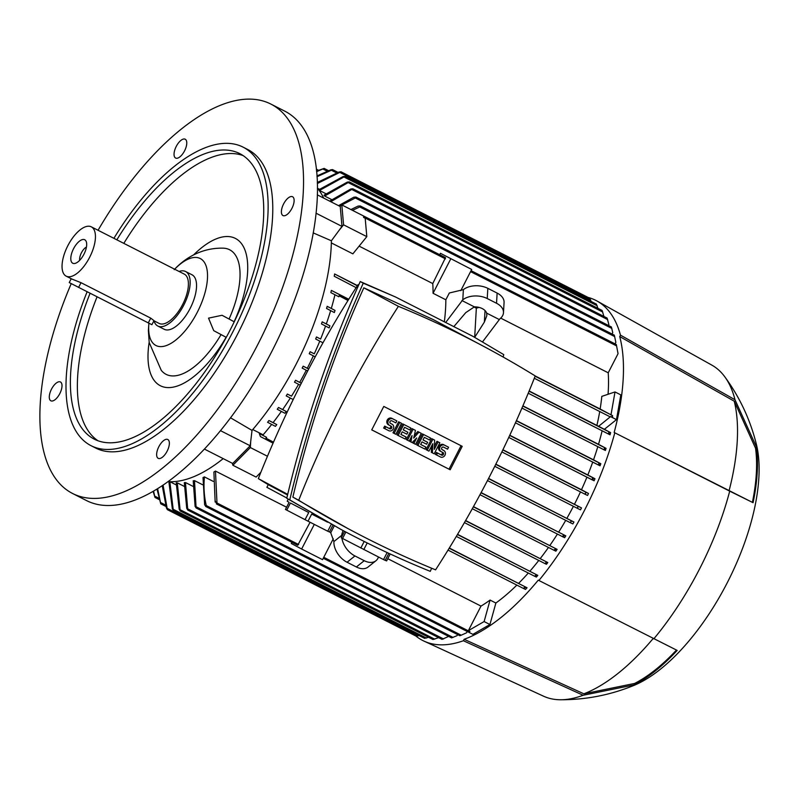 <?xml version="1.0" encoding="UTF-8"?>
<svg xmlns="http://www.w3.org/2000/svg" width="799" height="799" viewBox="0 0 799 799"><rect width="100%" height="100%" fill="white"/><g stroke="black" fill="none" stroke-linecap="round" stroke-linejoin="round"><path stroke-width="1.2" d="M98.057 230.272A218.497 97.478 117 0 1 270.751 104.01A218.497 97.478 117 0 1 271.57 104.439A218.497 97.478 117 0 1 258.117 343.89A218.497 97.478 117 0 1 72.659 493.532A218.497 97.478 117 0 1 71.83 493.093A218.497 97.478 117 0 1 71.221 283.645M270.751 104.01L284.694 111.101A218.497 97.478 117 0 1 285.523 111.53A218.497 97.478 117 0 1 272.059 350.981A218.497 97.478 117 0 1 86.602 500.623L72.659 493.532M317.303 194.846L340.244 206.522L341.992 226.407L331.385 240.779L313.188 232.879M331.385 240.779A167.51 74.726 117 0 1 296.269 363.915A167.51 74.726 117 0 1 252.025 430.401L250.197 445.772L232.719 463.47L204.464 449.108M163.475 440.698A10.557 4.714 117 0 1 167.78 439.5A10.557 4.714 117 0 1 168.699 447.33A10.557 4.714 117 0 1 162.517 457.128A10.557 4.714 117 0 1 158.212 458.326A10.557 4.714 117 0 1 157.303 450.496A10.557 4.714 117 0 1 163.475 440.698M281.408 211.216A10.557 4.714 117 0 1 285.742 200.539A10.557 4.714 117 0 1 292.544 196.734A10.557 4.714 117 0 1 294.112 201.078A10.557 4.714 117 0 1 289.777 211.765A10.557 4.714 117 0 1 282.976 215.56A10.557 4.714 117 0 1 281.408 211.216M179.935 156.844A10.557 4.714 117 0 1 175.62 158.042A10.557 4.714 117 0 1 174.711 150.212A10.557 4.714 117 0 1 180.884 140.414A10.557 4.714 117 0 1 185.198 139.216A10.557 4.714 117 0 1 186.107 147.046A10.557 4.714 117 0 1 179.935 156.844M61.992 386.317A10.557 4.714 117 0 1 57.668 397.003A10.557 4.714 117 0 1 50.856 400.798A10.557 4.714 117 0 1 49.298 396.454A10.557 4.714 117 0 1 53.623 385.777A10.557 4.714 117 0 1 60.434 381.972A10.557 4.714 117 0 1 61.992 386.317M169.937 481.707L176.14 484.863M177.278 482.836L180.214 510.97L179.186 509.213L176.219 482.756A164.604 73.428 -63 0 0 177.278 482.836L184.16 486.331M185.468 482.526L187.775 510.092L186.726 508.314L184.309 482.656A164.604 73.428 -63 0 0 185.468 482.526L192.968 486.341M193.208 480.978A164.604 73.428 -63 0 0 194.487 480.618L202.626 484.753M205.792 506.526L459.854 635.724L461.223 635.205L206.272 505.557L205.782 506.516L204.634 504.698L203.016 477.522A164.604 73.428 -63 0 0 204.434 476.903L213.233 481.378M215.151 502.052L213.892 472.009A164.604 73.428 -63 0 0 215.47 471.07L286.581 507.235M387.775 558.691L480.998 606.101A164.604 73.428 -63 0 0 490.077 600.069L495.879 603.025L489.927 624.518L472.908 634.346L468.504 632.129L469.982 631.47L468.374 630.651L484.114 621.562L489.927 624.518M516.863 585.098A164.604 73.428 117 0 1 495.879 603.025M163.086 485.203L167.381 509.662L166.422 507.934L162.267 485.762M153.578 491.195L155.006 497.467L153.138 491.455M157.643 488.748L160.739 503.819L157.004 489.138M167.391 509.662L416.069 636.124L419.125 635.565M169.837 481.707L173.343 510.571L172.354 508.833L168.869 481.667M173.343 510.581L424.579 638.341L428.604 637.292M180.214 510.98L432.968 639.51L438.621 637.652M187.785 510.092L442.007 639.38L448.648 636.394M195.116 506.526L193.218 480.788M194.487 480.618L196.115 507.964L451.595 637.892L457.058 635.654L457.607 634.586M461.223 635.205L466.576 632.778L467.245 631.48M204.434 476.873C203.475 486.991 204.125 496.688 206.382 505.997M323.265 558.261L468.504 632.129L469.982 631.47M484.114 621.562L490.077 600.069M449.178 548.234L527.04 587.774A182.372 81.358 117 0 1 525.512 589.432L523.655 588.553L524.244 587.645M523.794 588.034L525.472 587.615M449.318 548.014L527.04 587.774M528.299 573.023A164.604 73.428 117 0 1 518.681 583.29M457.447 534.531L537.797 575.36A182.372 81.358 117 0 1 536.379 577.078L534.921 576.389L535.42 575.42M273.068 443.155L260.444 436.584L259.276 433.517L266.606 437.333L259.276 433.517M535.07 575.769L536.548 575.45M457.557 534.341L537.797 575.36M538.786 560.439A164.604 73.428 117 0 1 529.947 571.155M465.507 520.728L547.784 562.536A182.372 81.358 117 0 1 546.466 564.304L545.337 563.774L545.737 562.756M545.477 563.055L546.786 562.846M465.617 520.549L547.784 562.536M548.464 547.445A164.604 73.428 117 0 1 540.284 558.521M473.368 506.806L557.103 549.352A182.372 81.358 117 0 1 555.874 551.17L554.446 550.491L554.726 549.422M554.546 549.642L555.794 549.622M473.467 506.626L557.103 549.352M557.422 534.072A164.604 73.428 117 0 1 549.842 545.467M481.028 492.773L565.812 535.839A182.372 81.358 117 0 1 564.653 537.707L562.876 536.848L563.035 535.72M562.925 535.869L564.124 536.029M481.128 492.584L565.812 535.849M565.722 520.359A164.604 73.428 117 0 1 558.711 532.044M572.863 523.924L570.706 522.886L570.746 521.687L571.874 521.028L573.932 522.027A182.372 81.358 117 0 1 572.863 523.924M488.589 478.431L573.932 522.027M573.402 506.306A164.604 73.428 117 0 1 566.92 518.261M580.493 509.842L577.687 508.484L577.587 507.215L578.696 506.546L581.492 507.904A182.372 81.358 117 0 1 581.003 508.873A182.372 81.358 117 0 1 580.493 509.842M495.849 464.159L581.492 507.904M580.474 491.904A164.604 73.428 117 0 1 574.511 504.159M310.092 522.246L297.717 545.268L216.399 503.919L216.988 503L298.646 544.528M215.47 471.07L216.988 503M468.374 630.651L480.998 606.101M216.829 503.969L215.34 501.093M330.596 532.464L333.912 541.562A17.478 11.166 51.4 0 0 347.066 562.246L356.364 566.98A17.478 11.166 51.4 0 0 368.049 567.04L375.939 560.748A17.478 11.166 -128.6 0 1 364.244 560.688L356.364 566.98M342.851 534.641L341.862 534.131L341.792 535.27L333.912 541.562M341.862 534.131L343.031 530.536M364.244 560.688L354.946 555.954A17.478 11.166 -128.6 0 1 341.922 538.166M341.782 536.718A17.478 11.166 -128.6 0 1 341.792 535.27M378.456 557.013A17.478 11.166 -128.6 0 1 375.939 560.748M331.675 199.6L324.664 196.045A164.604 73.428 -63 0 0 324.004 195.196L347.305 182.092L349.323 181.912L324.664 196.045M325.912 193.718L319.5 190.462A164.604 73.428 -63 0 0 318.741 189.812L343.131 176.529L345.118 176.329L319.5 190.462M319.44 189.263L317.403 188.224A167.51 74.726 117 0 1 323.695 198.102M317.303 182.482L339.066 172.005L341.033 171.795L317.333 183.52M232.299 463.26L232.879 465.258L250.357 447.56L267.455 456.259M232.879 465.258L256.119 477.083L260.873 472.259M250.357 447.56L250.706 441.507M252.764 429.552L263.121 434.816L263.081 435.445M263.121 434.816A164.604 73.428 -63 0 0 271.68 424.419M268.953 420.534L276.764 424.609A173.303 77.313 -63 0 1 275.425 426.366L267.585 422.281A164.604 73.428 -63 0 0 268.953 420.534L273.078 422.631A164.604 73.428 -63 0 0 281.348 411.415M278.511 407.48L286.202 411.485A173.303 77.313 -63 0 1 284.953 413.293L277.253 409.278A164.604 73.428 -63 0 0 278.511 407.48L282.636 409.577A164.604 73.428 -63 0 0 290.307 398.042M293.203 399.55L286.202 395.904A164.604 73.428 -63 0 0 287.37 394.057L291.495 396.154A164.604 73.428 -63 0 0 298.606 384.319M300.334 385.218L294.501 382.172A164.604 73.428 -63 0 0 295.58 380.274L299.705 382.371A164.604 73.428 -63 0 0 306.277 370.257M307.665 370.976L302.172 368.109A164.604 73.428 -63 0 0 302.671 367.141A164.604 73.428 -63 0 0 303.171 366.172L307.295 368.269A164.604 73.428 -63 0 0 313.338 355.865M315.215 356.833L309.233 353.717A164.604 73.428 -63 0 0 310.152 351.73L314.277 353.827A164.604 73.428 -63 0 0 319.78 341.133M322.976 342.801L315.665 338.996A164.604 73.428 -63 0 0 316.494 336.958L320.619 339.056A164.604 73.428 -63 0 0 325.563 326.062M322.187 321.837L329.897 325.852A173.303 77.313 -63 0 1 329.138 327.93L321.458 323.915A164.604 73.428 -63 0 0 322.187 321.837L326.312 323.935A164.604 73.428 -63 0 0 330.656 310.611M327.181 306.327L335.011 310.412A173.303 77.313 -63 0 1 334.352 312.539L326.541 308.474A164.604 73.428 -63 0 0 327.181 306.327L331.305 308.434A164.604 73.428 -63 0 0 334.961 294.751M347.984 300.514L339.106 295.76A173.303 77.313 -63 0 1 338.846 296.769L330.846 292.604A164.604 73.428 -63 0 0 331.365 290.397L348.773 299.255M529.158 390.991L596.893 425.428A164.604 73.428 -63 0 0 599.719 411.535M356.114 287.63L334.232 276.244A164.604 73.428 -63 0 0 334.621 273.967L357.443 285.573M535.22 375.979L600.139 408.998A164.604 73.428 -63 0 0 601.807 396.374L615.01 391.939L620.823 394.896L616.478 419.635L604.394 429.293L596.893 425.428M617.797 352.049A182.372 81.358 117 0 1 618.036 353.707L608.219 372.803A164.604 73.428 117 0 1 608.059 394.277M608.219 372.803L500.693 318.122M444.344 321.817A164.604 73.428 -63 0 0 445.842 299.785L449.328 292.993L463.38 289.637L462.791 299.835A17.478 10.956 3.3 0 1 487.24 298.546L496.539 303.27A17.478 10.956 3.3 0 1 503.48 312.669A17.478 10.956 3.3 0 1 499.974 318.751L482.526 341.882M445.512 257.658L432.758 283.575A164.604 73.428 117 0 1 433.058 293.283L445.842 299.785M432.758 283.575L359.121 246.132M339.046 230.402L343.57 224.819L366.811 236.634L352.868 253.852L331.335 242.906M445.692 322.496L462.791 299.835M473.957 306.976L476.344 308.184L479.01 307.395M618.036 353.707L616.319 344.519L618.036 353.707M363.585 217.428L363.595 216.149L364.194 216.309L363.585 217.428L365.193 218.247L366.811 236.634M445.522 257.658L364.204 216.309M453.832 326.641L465.767 312.629L474.356 306.866A11.655 7.301 3.3 0 1 482.256 308.594A11.655 7.301 3.3 0 1 486.651 313.118L499.095 319.45M486.651 313.118L486.841 315.615L484.364 322.087L474.676 337.348L476.344 308.184M461.912 300.534L474.356 306.866M485.033 310.561L484.364 322.087M503.48 312.669L504.069 302.471A17.478 10.956 -176.7 0 0 497.128 293.073L487.829 288.339A17.478 10.956 -176.7 0 0 463.38 289.637M598.581 426.336L610.706 416.489L612.184 417.248L612.603 415.63L610.995 414.821L615.01 391.939M610.676 416.688L616.478 419.635M610.076 416.798L534.311 378.267L610.066 416.798L610.706 416.489M610.995 414.821L600.139 408.998M604.394 429.293L610.616 432.629A182.372 81.358 117 0 1 610.036 434.796L528.229 393.228L608.948 434.276M331.365 290.397L348.674 299.415M608.658 432.918L609.168 431.939L610.616 432.629M609.357 433.777L608.738 432.429M602.346 430.921L596.533 427.964M602.046 431.16A164.604 73.428 117 0 1 598.511 444.314L606.051 448.359A182.372 81.358 117 0 1 605.382 450.476L521.947 408.079L604.543 450.077M522.906 405.862L598.511 444.314M273.488 442.187L265.927 438.132A173.303 77.313 -63 0 0 266.606 437.333M335.011 310.412L331.305 308.434M329.897 325.852L326.312 323.935M316.494 336.958L320.619 339.056M310.152 351.73L314.277 353.827M308.704 369.018L307.295 368.269M301.333 383.24L299.705 382.371M287.37 394.057L291.495 396.154M286.202 411.485L282.636 409.577M276.764 424.609L273.078 422.631M343.57 224.819L341.822 204.924L339.984 206.382M365.063 216.749L341.822 204.924M350.931 209.558L358.102 206.072L360.249 205.952L359.74 206.941L352.479 210.347M360.249 205.952L614.321 335.161L615.849 342.332L615.05 343.88M586.925 477.173A164.604 73.428 117 0 1 581.482 489.717L588.503 493.482A182.372 81.358 117 0 1 587.585 495.46L585.517 494.471L585.387 493.193L586.356 492.444L588.503 493.482M502.921 449.767L581.482 489.717M592.718 462.102A164.604 73.428 117 0 1 587.834 474.946L594.955 478.761A182.372 81.358 117 0 1 594.106 480.788L508.763 437.433L592.488 480.009M509.782 435.255L587.834 474.946M597.822 446.661A164.604 73.428 117 0 1 593.527 459.825L600.818 463.73A182.372 81.358 117 0 1 600.049 465.797L515.455 422.811L598.86 465.228M516.444 420.624L593.527 459.825M339.106 295.76L348.054 300.404M295.58 380.274L301.323 383.27M303.171 366.172L308.684 369.038M604.324 448.748L604.933 447.82L606.051 448.359M605.033 449.517L604.414 448.369M598.671 463.909L599.39 463.04L600.818 463.73M599.48 464.618L598.751 463.64M592.329 478.711L593.178 477.902L594.955 478.761M330.686 169.857L332.514 169.578L331.385 170.237L317.023 176.709M332.514 169.578L337.967 172.344M316.973 175.92L330.686 169.867M160.739 503.819L165.932 506.466M603.954 316.474L602.076 310.441L349.333 181.912M329.657 201.138L350.841 188.973L352.888 188.794L330.816 201.718M352.888 188.794L607.12 318.082L608.878 324.614L608.439 325.463M338.546 205.653L353.837 197.203L355.915 197.043L355.305 197.972L341.892 204.963M196.125 507.974L195.046 506.186M355.905 197.043L611.385 326.961L612.763 332.694L612.084 334.022M341.273 205.363L339.845 206.312M591.16 301.453L589.702 298.247L341.023 171.785M316.554 171.086L324.124 168.399L316.614 171.645M328.489 170.626L324.124 168.399M155.006 497.467L159.141 499.565M597.952 308.344L596.354 304.089L345.108 176.329M593.248 479.36L592.389 478.531M612.843 417.597L612.194 416.029M334.621 273.967L357.303 285.782M612.134 416.629L612.603 415.63M287.69 494.351L258.337 478.621A1170.275 1047.319 -61.8 0 0 268.264 484.653L266.886 487.32L286.821 497.997M258.337 478.621A993.437 889.057 -61.8 0 1 358.002 284.704A1170.275 1047.319 -61.8 0 1 358.701 284.993M268.264 484.653L287.54 494.981M331.345 524.234L327.75 531.225L308.024 521.198L311.69 514.067L327.63 522.196M334.292 525.842L330.846 532.553L327.75 531.225M329.408 532.054L332.963 525.123M387.135 552.568L383.53 559.59L341.233 537.797L344.549 531.345M390.192 553.977L386.626 560.918L383.53 559.59M385.188 560.419L388.823 553.347M342.551 538.506L345.867 532.044M364.204 541.472L360.828 548.034M363.805 549.562L367.2 542.96M288.229 499.205L287.201 501.213L289.118 502.301L285.453 509.432L286.771 510.142L290.437 503.01L308.714 512.539L305.048 519.66L286.771 510.142M308.024 521.198L305.048 519.66M341.083 529.497L286.751 498.286C304.729 422.731 329.228 350.491 360.239 281.558L363.255 283.186C332.244 352.109 307.755 424.349 289.767 499.904L341.083 529.497C370.287 545.128 400.009 559.08 430.262 571.355L431.66 568.239M286.751 498.286L289.767 499.904M503.17 357.043L503.75 354.626L472.968 336.369L395.545 296.998L363.255 283.186M486.072 347.655L433.268 319.6L363.825 287.83C333.812 354.357 310.162 424.119 292.853 497.118L347.895 528.548A1170.275 1047.319 118.2 0 0 365.712 537.857A1170.275 1047.319 118.2 0 0 435.575 569.857A993.437 889.057 118.2 0 0 535.23 375.939A1170.275 1047.319 118.2 0 0 486.072 347.655A1170.275 1047.319 118.2 0 0 468.244 338.347A1170.275 1047.319 118.2 0 0 398.391 306.347A993.437 889.057 118.2 0 0 298.726 500.264L292.853 497.118M360.239 281.558L395.545 296.998M358.002 284.704L358.671 285.063M363.825 287.83L398.391 306.347M450.177 469.772L371.735 429.882L383.79 406.431L462.222 446.321L450.177 469.772L371.745 429.862M298.726 500.264A1170.275 1047.319 118.2 0 0 347.895 528.548M432.449 452.913L432.798 443.695L428.963 451.145L426.077 449.647L431.74 438.631L434.626 440.129L434.286 449.358L438.112 441.907L436.963 441.288L439.859 442.786L434.197 453.802L431.31 452.304L431.54 446.142M434.396 446.291L436.963 441.288M413.862 443.465L416.688 437.952L412.114 442.576L410.956 441.987L412.044 435.595L409.208 441.098L406.321 439.6L411.984 428.584L415.45 430.381L413.702 438.072L418.936 432.149L417.797 431.54L421.263 433.338L415.6 444.344L412.713 442.846L413.652 441.028M414.281 435.495L417.797 431.54M410.956 441.987L409.807 441.368L410.177 439.23M392.958 432.798L398.621 421.792L401.507 423.29L395.845 434.296L392.958 432.798M384.808 428.683L385.807 426.746L389.872 428.813A1.458 1.308 118.2 0 0 391.23 426.237L389.463 425.338A3.645 3.256 118.2 0 1 392.788 418.856L396.863 420.923L395.865 422.871L391.79 420.803A1.458 1.308 118.2 0 0 390.441 423.38L392.209 424.279A3.645 3.256 118.2 0 1 388.873 430.751L383.66 428.074L384.659 426.127L388.733 428.194A1.458 1.308 118.2 0 0 390.272 425.747M389.353 425.278L388.314 424.718A3.645 3.256 -61.8 0 1 391.65 418.247L396.863 420.923M390.252 423.25L391.061 423.66A3.645 3.256 -61.8 0 1 391.17 423.72M407.889 432.259L406.891 434.197L402.247 431.84L400.918 434.426L406.142 437.083L405.143 439.031L398.172 435.485L397.023 434.866L402.686 423.86L410.806 428.014L409.807 429.962L404.574 427.305L403.245 429.892L407.889 432.259L403.255 429.862M400.928 434.396L406.142 437.083M427.645 442.306L426.646 444.244L422.002 441.877L420.673 444.474L425.897 447.13L424.898 449.078L417.927 445.532L416.778 444.913L422.441 433.907L430.561 438.062L429.562 440.009L424.329 437.343L423.001 439.939L427.645 442.306L423.011 439.909M420.683 444.444L425.897 447.13M436.524 454.981L437.522 453.043L441.587 455.11A1.458 1.308 118.2 0 0 442.916 452.514L441.178 451.635A3.645 3.256 118.2 0 1 444.504 445.153L448.569 447.22L447.57 449.168L443.505 447.1A1.458 1.308 118.2 0 0 442.177 449.687L443.914 450.576A3.645 3.256 118.2 0 1 440.589 457.048L435.375 454.371L436.374 452.424L440.439 454.491A1.458 1.308 118.2 0 0 441.987 452.044M441.068 451.575L440.029 451.016A3.645 3.256 -61.8 0 1 443.355 444.544L448.569 447.22M441.957 449.547L442.776 449.957A3.645 3.256 -61.8 0 1 442.886 450.017M461.063 445.732L449.028 469.153M427.225 450.256L432.888 439.24L431.74 438.631M432.888 439.24L434.626 440.129M438.112 441.907L439.859 442.786M418.936 432.149L421.263 433.338M407.47 440.209L413.133 429.203L411.984 428.584M413.133 429.203L415.45 430.381M394.107 433.418L399.77 422.401L398.621 421.792M399.77 422.401L401.507 423.29M385.807 426.746L384.659 426.127M398.172 435.485L403.835 424.469L402.686 423.86M403.835 424.469L410.806 428.014M417.927 445.532L423.59 434.516L422.441 433.907M423.59 434.516L430.561 438.062M437.522 453.043L436.374 452.424M471.69 269.463L440.459 253.303L471.69 269.463L460.783 290.686M439.73 254.721L440.459 253.303M450.776 258.826L433.058 293.283M452.584 259.605L459.964 263.38L452.584 259.605M314.297 524.384L301.632 549.023L291.315 543.5L291.925 542.321M333.273 538.786L322.546 559.66L301.632 549.023M463.4 640.748L464.139 639.3A189.363 84.474 117 0 0 538.256 580.154L677.172 650.406A157.613 70.312 117 0 1 633.847 684.973L583.13 695.26L463.4 640.748A190.821 85.133 117 0 1 424.099 641.168A190.821 85.133 117 0 1 415.889 636.034M588.084 297.428A190.821 85.133 117 0 1 597.073 301.043L711.859 365.133A185.728 82.856 117 0 1 724.693 376.669A185.728 82.856 117 0 1 735 399.75L756.323 446.671A157.613 70.312 117 0 1 753.067 502.711L614.801 432.798A190.821 85.133 117 0 1 584.319 510.651A190.821 85.133 117 0 1 538.896 580.493M614.801 432.798L614.161 432.459A189.363 84.474 117 0 0 619.724 336.569L620.463 335.131L735 399.75M597.073 301.043A190.821 85.133 117 0 1 620.463 335.131M729.697 491.175A185.728 82.856 117 0 1 699.455 569.148A185.728 82.856 117 0 1 653.792 638.86M653.143 638.531A184.269 82.207 117 0 1 583.869 693.812L464.139 639.3M619.724 336.569L734.251 401.198A184.269 82.207 117 0 1 729.058 490.826L614.161 432.459M676.473 650.066A156.155 69.663 117 0 1 634.636 683.445L583.869 693.812M734.251 401.198L755.534 448.199A156.155 69.663 117 0 1 752.398 502.351L729.058 490.826M724.693 376.669C739.724 397.173 750.291 419.755 756.403 444.414A152.219 67.905 117 0 1 727.18 582.89A152.219 67.905 117 0 1 633.807 685.472C610.286 695.07 585.807 699.824 560.389 699.764A185.728 82.856 117 0 1 543.51 696.179L424.099 641.168M752.398 502.351L753.067 502.711M756.323 446.671L755.534 448.199M583.13 695.26A185.728 82.856 117 0 1 560.389 699.764M634.636 683.445L633.847 684.973M223.201 458.626A167.51 74.726 117 0 1 168.19 481.627L168.859 481.987M341.992 226.407L316.014 213.193M230.581 417.827L252.025 430.401M250.197 445.772L220.534 430.681M113.907 238.322A167.51 74.726 117 0 1 242.986 147.086L247.64 149.453A167.51 74.726 117 0 1 248.269 149.783A167.51 74.726 117 0 1 237.952 333.363A167.51 74.726 117 0 1 95.77 448.089L91.116 445.722A167.51 74.726 117 0 1 90.487 445.393A167.51 74.726 117 0 1 87.121 291.785M242.986 147.086A167.51 74.726 117 0 1 243.625 147.416A167.51 74.726 117 0 1 233.298 330.996A167.51 74.726 117 0 1 91.116 445.722M116.844 239.82A160.229 71.481 117 0 1 239.69 153.578A160.229 71.481 117 0 1 240.289 153.897A160.229 71.481 117 0 1 230.422 329.488A160.229 71.481 117 0 1 94.422 439.23A160.229 71.481 117 0 1 93.813 438.911A160.229 71.481 117 0 1 90.077 293.283M98.017 440.788A160.229 71.481 117 0 1 97.049 296.829M123.815 243.365A160.229 71.481 117 0 1 243.066 155.565M193.588 254.921A82.667 36.874 117 0 1 235.635 238.541A82.667 36.874 117 0 1 234.117 321.737M226.107 337.288A82.667 36.874 117 0 1 160.06 385.587A82.667 36.874 117 0 1 149.163 342.282M174.661 269.223A48.799 21.773 117 0 1 200.399 258.616A48.799 21.773 117 0 1 197.283 312.299A48.799 21.773 117 0 1 164.085 346.237A48.799 21.773 117 0 1 148.924 323.215M226.267 337.368L213.723 330.646L208.539 318.142L222.052 315.275L234.237 321.807M174.212 269.682C184.579 258.417 201.498 247.58 223.35 248.169A69.922 31.191 117 0 1 229.073 319.041M221.063 334.581A69.922 31.191 117 0 1 161.238 370.307L149.203 342.551L148.384 330.556L148.884 323.196M179.066 271.46A30.592 13.643 117 0 1 185.568 271.5L191.96 274.756A30.592 13.643 117 0 1 190.122 308.464A30.592 13.643 117 0 1 164.224 329.288L157.832 326.032A30.592 13.643 117 0 1 153.977 320.808M185.568 271.5A30.592 13.643 117 0 1 183.73 305.218A30.592 13.643 117 0 1 157.832 326.032M91.286 226.826A27.675 12.345 117 0 1 89.628 257.328A27.675 12.345 117 0 1 66.197 276.164A27.675 12.345 117 0 1 67.855 245.663A27.675 12.345 117 0 1 91.286 226.826L184.249 274.097A27.675 12.345 117 0 1 182.591 304.599A27.675 12.345 117 0 1 159.161 323.435L153.927 320.779M71.9 279.061L81.019 282.686L150.741 318.142L153.997 320.629L151.91 324.694L148.294 322.896L69.233 282.576L71.221 278.721M73.558 248.719A13.184 5.883 117 0 1 85.972 241.008A13.184 5.883 117 0 1 83.925 254.272A13.184 5.883 117 0 1 74.527 263.51A13.184 5.883 117 0 1 73.558 248.719M79.68 260.334A8.739 3.895 117 0 1 81.438 252.774A8.739 3.895 117 0 1 86.442 247.051M154.836 496.169L158.761 498.167M160.609 502.541L165.483 505.018M167.281 508.394L418.027 635.914M173.373 509.382L426.396 638.051M180.364 509.842L434.676 639.16M188.055 509.013L443.585 638.97M196.514 506.956L453.053 637.422M448.029 550.102L523.645 588.553L448.029 550.102M456.329 536.419L534.921 576.389L456.329 536.419M545.337 563.774L464.419 522.616L545.327 563.764M472.309 508.713L554.446 550.491L472.309 508.713M562.876 536.848L479.989 494.701L562.866 536.848M487.48 480.569L570.696 522.886L487.48 480.569M488.489 478.621L571.874 521.028M494.771 466.316L577.677 508.484L494.771 466.316M495.75 464.359L578.696 506.546M323.755 557.303L469.772 631.56M354.946 555.954L347.066 562.246M470.571 271.64L616.578 345.897M363.805 217.338L445.452 258.866M497.128 293.073L496.539 303.27M487.829 288.339L487.24 298.546M529.068 391.21L609.168 431.939M359.74 206.941L614.691 336.589M502.821 449.967L586.356 492.444M522.816 406.062L604.933 447.82M501.872 451.934L585.507 494.461L501.872 451.934M516.354 420.813L599.39 463.04M509.692 435.445L593.178 477.902M331.385 170.237L336.489 172.834M348.484 182.721L602.786 312.049M352.169 189.673L607.709 319.62M355.305 197.972L611.854 328.439M316.494 170.497L317.143 170.826M339.925 172.464L590.671 299.985M322.956 169.048L327.091 171.156M344.149 177.078L597.183 305.747M535.12 376.229L612.543 415.6M392.788 418.856L391.65 418.247M389.872 428.813L388.733 428.194M392.209 424.279L391.061 423.66M444.504 445.153L443.355 444.544M441.587 455.11L440.439 454.491M443.914 450.576L442.776 449.957M78.572 287.44L81.019 282.686M148.294 322.896L150.741 318.142M471.07 270.661L616.319 344.519M316.354 169.188L318.471 170.257M389.413 425.308L388.264 424.688M392.259 424.309L391.12 423.69M441.118 451.605L439.969 450.986M443.974 450.606L442.826 449.987M66.197 276.164L72.01 279.121"/></g></svg>

